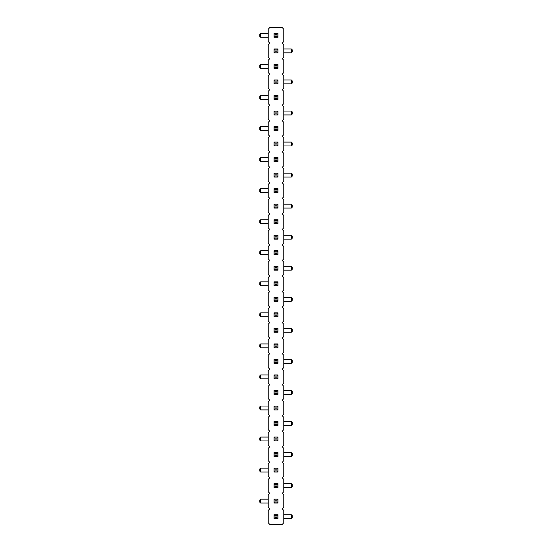 <?xml version="1.0" encoding="UTF-8"?>
<svg xmlns="http://www.w3.org/2000/svg" width="552" height="552" viewBox="0 0 552 552"><rect width="100%" height="100%" fill="white"/><g stroke="black" fill="none" stroke-linecap="round" stroke-linejoin="round"><path stroke-width="0.83" d="M282.21 508.875L283.762 507.322L283.762 494.902L282.21 493.35L283.762 491.797L283.762 479.377L282.21 477.825L283.762 476.272L283.762 463.852L282.21 462.3L283.762 460.747L283.762 448.327L282.21 446.775L283.762 445.222L283.762 432.802L282.21 431.25L283.762 429.697L283.762 417.277L282.21 415.725L283.762 414.172L283.762 401.752L282.21 400.2L283.762 398.647L283.762 386.227L282.21 384.675L283.762 383.122L283.762 370.702L282.21 369.15L283.762 367.597L283.762 355.177L282.21 353.625L283.762 352.072L283.762 339.652L282.21 338.1L283.762 336.547L283.762 324.127L282.21 322.575L283.762 321.022L283.762 308.602L282.21 307.05L283.762 305.498L283.762 293.077L282.21 291.525L283.762 289.972L283.762 277.552L282.21 276L283.762 274.447L283.762 262.027L282.21 260.475L283.762 258.922L283.762 246.502L282.21 244.95L283.762 243.397L283.762 230.977L282.21 229.425L283.762 227.872L283.762 215.452L282.21 213.9L283.762 212.347L283.762 199.927L282.21 198.375L283.762 196.822L283.762 184.402L282.21 182.85L283.762 181.297L283.762 168.877L282.21 167.325L283.762 165.772L283.762 153.352L282.21 151.8L283.762 150.248L283.762 137.827L282.21 136.275L283.762 134.722L283.762 122.302L282.21 120.75L283.762 119.197L283.762 106.777L282.21 105.225L283.762 103.672L283.762 91.252L282.21 89.7L283.762 88.147L283.762 75.727L282.21 74.175L283.762 72.622L283.762 60.202L282.21 58.65L283.762 57.097L283.762 44.677L282.21 43.125L283.762 41.572L283.762 29.152L282.21 27.6L269.79 27.6L268.237 29.152L268.237 41.572L269.79 43.125L268.237 44.677L268.237 57.097L269.79 58.65L268.237 60.202L268.237 72.622L269.79 74.175L268.237 75.727L268.237 88.147L269.79 89.7L268.237 91.252L268.237 103.672L269.79 105.225L268.237 106.777L268.237 119.197L269.79 120.75L268.237 122.302L268.237 134.722L269.79 136.275L268.237 137.827L268.237 150.248L269.79 151.8L268.237 153.352L268.237 165.772L269.79 167.325L268.237 168.877L268.237 181.297L269.79 182.85L268.237 184.402L268.237 196.822L269.79 198.375L268.237 199.927L268.237 212.347L269.79 213.9L268.237 215.452L268.237 227.872L269.79 229.425L268.237 230.977L268.237 243.397L269.79 244.95L268.237 246.502L268.237 258.922L269.79 260.475L268.237 262.027L268.237 274.447L269.79 276L268.237 277.552L268.237 289.972L269.79 291.525L268.237 293.077L268.237 305.498L269.79 307.05L268.237 308.602L268.237 321.022L269.79 322.575L268.237 324.127L268.237 336.547L269.79 338.1L268.237 339.652L268.237 352.072L269.79 353.625L268.237 355.177L268.237 367.597L269.79 369.15L268.237 370.702L268.237 383.122L269.79 384.675L268.237 386.227L268.237 398.647L269.79 400.2L268.237 401.752L268.237 414.172L269.79 415.725L268.237 417.277L268.237 429.697L269.79 431.25L268.237 432.802L268.237 445.222L269.79 446.775L268.237 448.327L268.237 460.747L269.79 462.3L268.237 463.852L268.237 476.272L269.79 477.825L268.237 479.377L268.237 491.797L269.79 493.35L268.237 494.902L268.237 507.322L269.79 508.875L268.237 510.427L268.237 522.847L269.79 524.4L282.21 524.4L283.762 522.847L283.762 510.427L282.21 508.875M268.237 64.474L260.668 64.474L260.668 68.351L268.237 68.351M283.762 79.999L291.332 79.999L291.332 83.876L283.762 83.876M268.237 99.401L260.668 99.401L260.668 95.524L268.237 95.524M283.762 111.049L291.332 111.049L291.332 114.926L283.762 114.926M268.237 130.451L260.668 130.451L260.668 126.574L268.237 126.574M268.237 192.551L260.668 192.551L260.668 188.674L268.237 188.674M283.762 173.149L291.332 173.149L291.332 177.026L283.762 177.026M268.237 157.624L260.668 157.624L260.668 161.501L268.237 161.501M283.762 142.099L291.332 142.099L291.332 145.976L283.762 145.976M283.762 208.076L291.332 208.076L291.332 204.199L283.762 204.199M268.237 343.924L260.668 343.924L260.668 347.801L268.237 347.801M283.762 328.399L291.332 328.399L291.332 332.276L283.762 332.276M283.762 297.349L291.332 297.349L291.332 301.226L283.762 301.226M268.237 312.874L260.668 312.874L260.668 316.751L268.237 316.751M268.237 281.824L260.668 281.824L260.668 285.701L268.237 285.701M283.762 239.126L291.332 239.126L291.332 235.249L283.762 235.249M268.237 254.651L260.668 254.651L260.668 250.774L268.237 250.774M283.762 270.176L291.332 270.176L291.332 266.299L283.762 266.299M268.237 219.724L260.668 219.724L260.668 223.601L268.237 223.601M268.237 472.001L260.668 472.001L260.668 468.124L268.237 468.124M283.762 452.599L291.332 452.599L291.332 456.476L283.762 456.476M283.762 425.426L291.332 425.426L291.332 421.549L283.762 421.549M268.237 440.951L260.668 440.951L260.668 437.074L268.237 437.074M283.762 359.449L291.332 359.449L291.332 363.326L283.762 363.326M268.237 378.851L260.668 378.851L260.668 374.974L268.237 374.974M268.237 406.024L260.668 406.024L260.668 409.901L268.237 409.901M283.762 390.499L291.332 390.499L291.332 394.376L283.762 394.376M283.762 514.699L291.332 514.699L291.332 518.576L283.762 518.576M283.762 483.649L291.332 483.649L291.332 487.526L283.762 487.526M268.237 499.174L260.668 499.174L260.668 503.051L268.237 503.051M268.237 33.424L260.668 33.424L260.668 37.301L268.237 37.301M283.762 48.949L291.332 48.949L291.332 52.826L283.762 52.826M277.939 64.474L277.939 68.351L276.973 67.385L276.973 65.44L277.939 64.474L274.061 64.474L274.061 68.351L277.939 68.351M274.061 83.876L274.061 79.999L275.027 80.965L275.027 82.91L274.061 83.876L277.939 83.876L277.939 79.999L274.061 79.999M277.939 95.524L277.939 99.401L276.973 98.435L276.973 96.49L277.939 95.524L274.061 95.524L274.061 99.401L277.939 99.401M274.061 111.049L274.061 114.926L277.939 114.926L277.939 111.049L274.061 111.049L275.027 112.015L276.973 112.015L277.939 111.049M277.939 126.574L277.939 130.451L276.973 129.485L276.973 127.54L277.939 126.574L274.061 126.574L274.061 130.451L277.939 130.451M277.939 188.674L277.939 192.551L276.973 191.585L276.973 189.64L277.939 188.674L274.061 188.674L274.061 192.551L277.939 192.551M274.061 177.026L274.061 173.149L275.027 174.115L275.027 176.06L274.061 177.026L277.939 177.026L277.939 173.149L274.061 173.149M277.939 161.501L277.939 157.624L274.061 157.624L274.061 161.501L277.939 161.501L276.973 160.535L275.027 160.535L274.061 161.501M274.061 145.976L274.061 142.099L275.027 143.065L275.027 145.01L274.061 145.976L277.939 145.976L277.939 142.099L274.061 142.099M277.939 312.874L277.939 316.751L276.973 315.785L276.973 313.84L277.939 312.874L274.061 312.874L274.061 316.751L277.939 316.751M274.061 301.226L274.061 297.349L275.027 298.315L275.027 300.26L274.061 301.226L277.939 301.226L277.939 297.349L274.061 297.349M277.939 266.299L277.939 270.176L274.061 270.176L274.061 266.299L275.027 267.265L276.973 267.265L277.939 266.299L274.061 266.299M277.939 281.824L277.939 285.701L276.973 284.735L276.973 282.79L277.939 281.824L274.061 281.824L274.061 285.701L277.939 285.701M274.061 239.126L274.061 235.249L275.027 236.215L275.027 238.16L274.061 239.126L277.939 239.126L277.939 235.249L274.061 235.249M277.939 250.774L277.939 254.651L276.973 253.685L276.973 251.74L277.939 250.774L274.061 250.774L274.061 254.651L277.939 254.651M274.061 208.076L274.061 204.199L275.027 205.165L275.027 207.11L274.061 208.076L277.939 208.076L277.939 204.199L274.061 204.199M277.939 223.601L277.939 219.724L274.061 219.724L274.061 223.601L277.939 223.601L276.973 222.635L275.027 222.635L274.061 223.601M277.939 468.124L277.939 472.001L276.973 471.035L276.973 469.09L277.939 468.124L274.061 468.124L274.061 472.001L277.939 472.001M274.061 456.476L274.061 452.599L275.027 453.565L275.027 455.51L274.061 456.476L277.939 456.476L277.939 452.599L274.061 452.599M274.061 421.549L274.061 425.426L277.939 425.426L277.939 421.549L274.061 421.549L275.027 422.515L276.973 422.515L277.939 421.549M277.939 437.074L277.939 440.951L276.973 439.985L276.973 438.04L277.939 437.074L274.061 437.074L274.061 440.951L277.939 440.951M277.939 406.024L277.939 409.901L276.973 408.935L276.973 406.99L277.939 406.024L274.061 406.024L274.061 409.901L277.939 409.901M274.061 347.801L274.061 343.924L277.939 343.924L277.939 347.801L276.973 346.835L275.027 346.835L274.061 347.801L277.939 347.801M274.061 359.449L274.061 363.326L277.939 363.326L277.939 359.449L274.061 359.449L275.027 360.415L276.973 360.415L277.939 359.449M274.061 378.851L274.061 374.974L277.939 374.974L277.939 378.851L276.973 377.885L275.027 377.885L274.061 378.851L277.939 378.851M274.061 390.499L274.061 394.376L277.939 394.376L277.939 390.499L274.061 390.499L275.027 391.465L276.973 391.465L277.939 390.499M274.061 328.399L274.061 332.276L277.939 332.276L277.939 328.399L274.061 328.399L275.027 329.365L276.973 329.365L277.939 328.399M277.939 499.174L277.939 503.051L276.973 502.085L276.973 500.14L277.939 499.174L274.061 499.174L274.061 503.051L277.939 503.051M274.061 487.526L274.061 483.649L275.027 484.615L275.027 486.56L274.061 487.526L277.939 487.526L277.939 483.649L274.061 483.649M277.939 33.424L277.939 37.301L276.973 36.335L276.973 34.39L277.939 33.424L274.061 33.424L274.061 37.301L277.939 37.301M274.061 52.826L274.061 48.949L275.027 49.915L275.027 51.86L274.061 52.826L277.939 52.826L277.939 48.949L274.061 48.949M277.939 514.699L277.939 518.576L274.061 518.576L274.061 514.699L275.027 515.665L276.973 515.665L277.939 514.699L274.061 514.699M260.668 68.351L259.702 67.385L259.702 65.44L260.668 64.474M291.332 83.876L292.305 82.91L292.305 80.965L291.332 79.999M260.668 95.524L259.702 96.49L259.702 98.435L260.668 99.401M291.332 114.926L292.305 113.96L292.305 112.015L291.332 111.049M260.668 126.574L259.702 127.54L259.702 129.485L260.668 130.451M260.668 188.674L259.702 189.64L259.702 191.585L260.668 192.551M291.332 177.026L292.305 176.06L292.305 174.115L291.332 173.149M260.668 161.501L259.702 160.535L259.702 158.59L260.668 157.624M291.332 145.976L292.305 145.01L292.305 143.065L291.332 142.099M291.332 204.199L292.305 205.165L292.305 207.11L291.332 208.076M260.668 347.801L259.702 346.835L259.702 344.89L260.668 343.924M291.332 332.276L292.305 331.31L292.305 329.365L291.332 328.399M291.332 301.226L292.305 300.26L292.305 298.315L291.332 297.349M260.668 316.751L259.702 315.785L259.702 313.84L260.668 312.874M260.668 285.701L259.702 284.735L259.702 282.79L260.668 281.824M291.332 235.249L292.305 236.215L292.305 238.16L291.332 239.126M260.668 250.774L259.702 251.74L259.702 253.685L260.668 254.651M291.332 266.299L292.305 267.265L292.305 269.21L291.332 270.176M260.668 223.601L259.702 222.635L259.702 220.69L260.668 219.724M260.668 468.124L259.702 469.09L259.702 471.035L260.668 472.001M291.332 456.476L292.305 455.51L292.305 453.565L291.332 452.599M291.332 421.549L292.305 422.515L292.305 424.46L291.332 425.426M260.668 437.074L259.702 438.04L259.702 439.985L260.668 440.951M291.332 363.326L292.305 362.36L292.305 360.415L291.332 359.449M260.668 374.974L259.702 375.94L259.702 377.885L260.668 378.851M260.668 409.901L259.702 408.935L259.702 406.99L260.668 406.024M291.332 394.376L292.305 393.41L292.305 391.465L291.332 390.499M291.332 518.576L292.305 517.61L292.305 515.665L291.332 514.699M291.332 487.526L292.305 486.56L292.305 484.615L291.332 483.649M260.668 503.051L259.702 502.085L259.702 500.14L260.668 499.174M260.668 37.301L259.702 36.335L259.702 34.39L260.668 33.424M291.332 52.826L292.305 51.86L292.305 49.915L291.332 48.949M274.061 64.474L275.027 65.44L276.973 65.44M274.061 68.351L275.027 67.385L276.973 67.385M275.027 65.44L275.027 67.385M277.939 83.876L276.973 82.91L275.027 82.91M277.939 79.999L276.973 80.965L275.027 80.965M276.973 82.91L276.973 80.965M274.061 95.524L275.027 96.49L276.973 96.49M274.061 99.401L275.027 98.435L276.973 98.435M275.027 96.49L275.027 98.435M277.939 114.926L276.973 113.96L276.973 112.015M274.061 114.926L275.027 113.96L275.027 112.015M276.973 113.96L275.027 113.96M274.061 126.574L275.027 127.54L276.973 127.54M274.061 130.451L275.027 129.485L276.973 129.485M275.027 127.54L275.027 129.485M274.061 188.674L275.027 189.64L276.973 189.64M274.061 192.551L275.027 191.585L276.973 191.585M275.027 189.64L275.027 191.585M277.939 177.026L276.973 176.06L275.027 176.06M277.939 173.149L276.973 174.115L275.027 174.115M276.973 176.06L276.973 174.115M274.061 157.624L275.027 158.59L275.027 160.535M277.939 157.624L276.973 158.59L276.973 160.535M275.027 158.59L276.973 158.59M277.939 145.976L276.973 145.01L275.027 145.01M277.939 142.099L276.973 143.065L275.027 143.065M276.973 145.01L276.973 143.065M274.061 312.874L275.027 313.84L276.973 313.84M274.061 316.751L275.027 315.785L276.973 315.785M275.027 313.84L275.027 315.785M277.939 301.226L276.973 300.26L275.027 300.26M277.939 297.349L276.973 298.315L275.027 298.315M276.973 300.26L276.973 298.315M277.939 270.176L276.973 269.21L275.027 269.21L275.027 267.265M274.061 270.176L275.027 269.21M276.973 269.21L276.973 267.265M274.061 281.824L275.027 282.79L276.973 282.79M274.061 285.701L275.027 284.735L276.973 284.735M275.027 282.79L275.027 284.735M277.939 239.126L276.973 238.16L275.027 238.16M277.939 235.249L276.973 236.215L275.027 236.215M276.973 238.16L276.973 236.215M274.061 250.774L275.027 251.74L276.973 251.74M274.061 254.651L275.027 253.685L276.973 253.685M275.027 251.74L275.027 253.685M277.939 208.076L276.973 207.11L275.027 207.11M277.939 204.199L276.973 205.165L275.027 205.165M276.973 207.11L276.973 205.165M274.061 219.724L275.027 220.69L275.027 222.635M277.939 219.724L276.973 220.69L276.973 222.635M275.027 220.69L276.973 220.69M274.061 468.124L275.027 469.09L276.973 469.09M274.061 472.001L275.027 471.035L276.973 471.035M275.027 469.09L275.027 471.035M277.939 456.476L276.973 455.51L275.027 455.51M277.939 452.599L276.973 453.565L275.027 453.565M276.973 455.51L276.973 453.565M277.939 425.426L276.973 424.46L276.973 422.515M274.061 425.426L275.027 424.46L275.027 422.515M276.973 424.46L275.027 424.46M274.061 437.074L275.027 438.04L276.973 438.04M274.061 440.951L275.027 439.985L276.973 439.985M275.027 438.04L275.027 439.985M274.061 406.024L275.027 406.99L276.973 406.99M274.061 409.901L275.027 408.935L276.973 408.935M275.027 406.99L275.027 408.935M274.061 343.924L275.027 344.89L276.973 344.89L276.973 346.835M277.939 343.924L276.973 344.89M275.027 344.89L275.027 346.835M277.939 363.326L276.973 362.36L276.973 360.415M274.061 363.326L275.027 362.36L275.027 360.415M276.973 362.36L275.027 362.36M274.061 374.974L275.027 375.94L276.973 375.94L276.973 377.885M277.939 374.974L276.973 375.94M275.027 375.94L275.027 377.885M277.939 394.376L276.973 393.41L276.973 391.465M274.061 394.376L275.027 393.41L275.027 391.465M276.973 393.41L275.027 393.41M277.939 332.276L276.973 331.31L276.973 329.365M274.061 332.276L275.027 331.31L275.027 329.365M276.973 331.31L275.027 331.31M274.061 499.174L275.027 500.14L276.973 500.14M274.061 503.051L275.027 502.085L276.973 502.085M275.027 500.14L275.027 502.085M277.939 487.526L276.973 486.56L275.027 486.56M277.939 483.649L276.973 484.615L275.027 484.615M276.973 486.56L276.973 484.615M274.061 33.424L275.027 34.39L276.973 34.39M274.061 37.301L275.027 36.335L276.973 36.335M275.027 34.39L275.027 36.335M277.939 52.826L276.973 51.86L275.027 51.86M277.939 48.949L276.973 49.915L275.027 49.915M276.973 51.86L276.973 49.915M277.939 518.576L276.973 517.61L275.027 517.61L275.027 515.665M274.061 518.576L275.027 517.61M276.973 517.61L276.973 515.665"/></g></svg>
